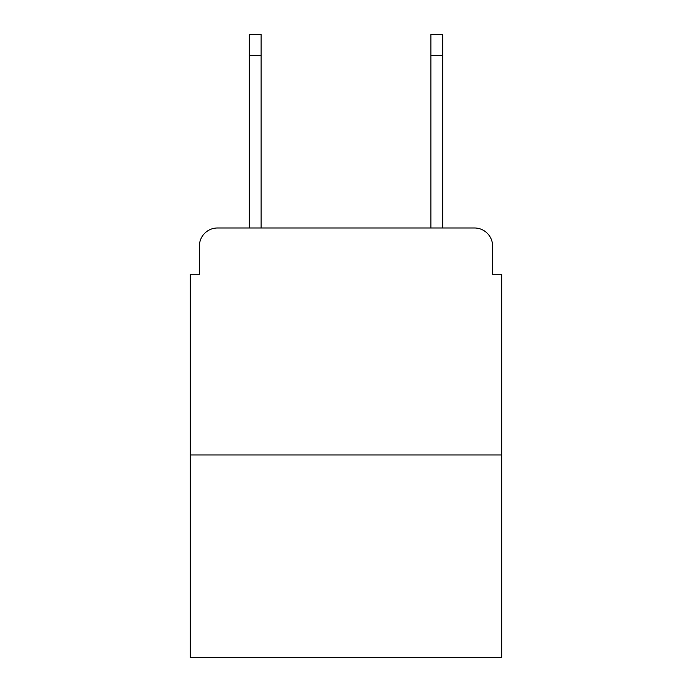 <?xml version="1.0" encoding="UTF-8"?>
<svg xmlns="http://www.w3.org/2000/svg" width="692" height="692" viewBox="0 0 692 692"><rect width="100%" height="100%" fill="white"/><g stroke="black" fill="none" stroke-linecap="round" stroke-linejoin="round"><path stroke-width="1.04" d="M199.382 246.136L199.382 274.274L199.382 246.136A18.156 18.156 0 0 1 217.539 227.979L249.31 227.979L249.31 34.6L261.118 34.6L261.118 227.979L275.182 227.979M501.7 454.947L190.3 454.947L190.3 657.4L501.7 657.4L501.7 274.274L492.618 274.274L492.618 246.136A18.156 18.156 0 0 0 474.461 227.979L217.539 227.979M190.3 454.947L190.3 274.274L199.382 274.274M416.818 227.979L430.882 227.979L430.882 34.6L442.69 34.6L442.69 227.979L474.461 227.979M492.618 274.274L492.618 246.136M249.31 55.481L261.118 55.481M442.69 55.481L430.882 55.481"/></g></svg>
